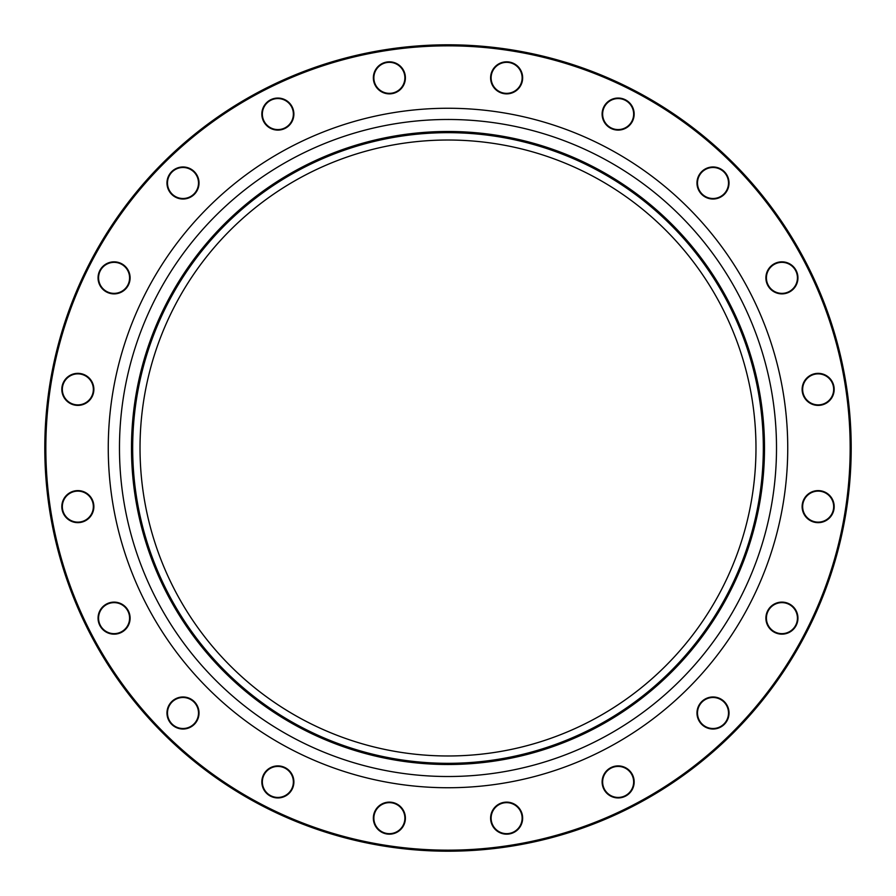 <?xml version="1.0" encoding="UTF-8"?>
<svg xmlns="http://www.w3.org/2000/svg" width="896" height="896" viewBox="0 0 896 896"><rect width="100%" height="100%" fill="white"/><g stroke="black" fill="none" stroke-linecap="round" stroke-linejoin="round"><path stroke-width="1.34" d="M851.2 448A403.2 403.2 0 0 1 246.4 797.182A403.2 403.2 0 0 1 246.4 98.818A403.2 403.2 0 0 1 851.2 448M755.978 448A307.978 307.978 0 0 1 294.011 714.717A307.978 307.978 0 0 1 294.011 181.283A307.978 307.978 0 0 1 755.978 448M521.864 813.198A16.027 16.027 0 0 1 503.294 833.829A16.027 16.027 0 0 1 494.715 807.43A16.027 16.027 0 0 1 521.864 813.198M631.109 772.498A16.027 16.027 0 0 1 619.819 797.854A16.027 16.027 0 0 1 603.501 775.41A16.027 16.027 0 0 1 631.109 772.498M722.422 700.034A16.027 16.027 0 0 1 719.522 727.642A16.027 16.027 0 0 1 697.066 711.323A16.027 16.027 0 0 1 722.422 700.034M786.878 602.896A16.027 16.027 0 0 1 792.646 630.045A16.027 16.027 0 0 1 766.248 621.477A16.027 16.027 0 0 1 786.878 602.896M818.16 490.605A16.027 16.027 0 0 1 832.037 514.64A16.027 16.027 0 0 1 804.272 514.64A16.027 16.027 0 0 1 818.16 490.605M813.198 374.136A16.027 16.027 0 0 1 833.829 392.706A16.027 16.027 0 0 1 807.43 401.285A16.027 16.027 0 0 1 813.198 374.136M772.498 264.891A16.027 16.027 0 0 1 797.854 276.181A16.027 16.027 0 0 1 775.41 292.499A16.027 16.027 0 0 1 772.498 264.891M700.034 173.578A16.027 16.027 0 0 1 727.642 176.478A16.027 16.027 0 0 1 711.323 198.934A16.027 16.027 0 0 1 700.034 173.578M602.896 109.122A16.027 16.027 0 0 1 630.045 103.354A16.027 16.027 0 0 1 621.477 129.752A16.027 16.027 0 0 1 602.896 109.122M490.605 77.84A16.027 16.027 0 0 1 514.64 63.963A16.027 16.027 0 0 1 514.64 91.728A16.027 16.027 0 0 1 490.605 77.84M374.136 82.802A16.027 16.027 0 0 1 392.706 62.171A16.027 16.027 0 0 1 401.285 88.57A16.027 16.027 0 0 1 374.136 82.802M264.891 123.502A16.027 16.027 0 0 1 276.181 98.146A16.027 16.027 0 0 1 292.499 120.59A16.027 16.027 0 0 1 264.891 123.502M173.578 195.966A16.027 16.027 0 0 1 176.478 168.358A16.027 16.027 0 0 1 198.934 184.677A16.027 16.027 0 0 1 173.578 195.966M109.122 293.104A16.027 16.027 0 0 1 103.354 265.955A16.027 16.027 0 0 1 129.752 274.523A16.027 16.027 0 0 1 109.122 293.104M77.84 405.395A16.027 16.027 0 0 1 63.963 381.36A16.027 16.027 0 0 1 91.728 381.36A16.027 16.027 0 0 1 77.84 405.395M82.802 521.864A16.027 16.027 0 0 1 62.171 503.294A16.027 16.027 0 0 1 88.57 494.715A16.027 16.027 0 0 1 82.802 521.864M123.502 631.109A16.027 16.027 0 0 1 98.146 619.819A16.027 16.027 0 0 1 120.59 603.501A16.027 16.027 0 0 1 123.502 631.109M195.966 722.422A16.027 16.027 0 0 1 168.358 719.522A16.027 16.027 0 0 1 184.677 697.066A16.027 16.027 0 0 1 195.966 722.422M293.104 786.878A16.027 16.027 0 0 1 265.955 792.646A16.027 16.027 0 0 1 274.523 766.248A16.027 16.027 0 0 1 293.104 786.878M405.395 818.16A16.027 16.027 0 0 1 381.36 832.037A16.027 16.027 0 0 1 381.36 804.272A16.027 16.027 0 0 1 405.395 818.16M850.17 448A402.17 402.17 0 0 0 246.915 99.714A402.17 402.17 0 0 0 246.915 796.286A402.17 402.17 0 0 0 850.17 448M763.325 448A315.325 315.325 0 0 1 290.338 721.078A315.325 315.325 0 0 1 290.338 174.922A315.325 315.325 0 0 1 763.325 448M404.88 818.16A15.512 15.512 0 0 0 389.368 802.648A15.512 15.512 0 0 0 373.867 818.16A15.512 15.512 0 0 0 389.368 833.661A15.512 15.512 0 0 0 404.88 818.16M292.611 786.71A15.512 15.512 0 0 0 282.654 767.178A15.512 15.512 0 0 0 263.11 777.134A15.512 15.512 0 0 0 273.067 796.667A15.512 15.512 0 0 0 292.611 786.71M195.541 722.12A15.512 15.512 0 0 0 192.114 700.459A15.512 15.512 0 0 0 170.453 703.886A15.512 15.512 0 0 0 173.88 725.547A15.512 15.512 0 0 0 195.541 722.12M123.189 630.683A15.512 15.512 0 0 0 126.627 609.022A15.512 15.512 0 0 0 104.966 605.595A15.512 15.512 0 0 0 101.528 627.256A15.512 15.512 0 0 0 123.189 630.683M82.634 521.371A15.512 15.512 0 0 0 92.59 501.838A15.512 15.512 0 0 0 73.058 491.882A15.512 15.512 0 0 0 63.101 511.414A15.512 15.512 0 0 0 82.634 521.371M77.84 404.88A15.512 15.512 0 0 0 93.352 389.368A15.512 15.512 0 0 0 77.84 373.867A15.512 15.512 0 0 0 62.339 389.368A15.512 15.512 0 0 0 77.84 404.88M109.29 292.611A15.512 15.512 0 0 0 128.822 282.654A15.512 15.512 0 0 0 118.866 263.11A15.512 15.512 0 0 0 99.333 273.067A15.512 15.512 0 0 0 109.29 292.611M173.88 195.541A15.512 15.512 0 0 0 195.541 192.114A15.512 15.512 0 0 0 192.114 170.453A15.512 15.512 0 0 0 170.453 173.88A15.512 15.512 0 0 0 173.88 195.541M265.317 123.189A15.512 15.512 0 0 0 286.978 126.627A15.512 15.512 0 0 0 290.405 104.966A15.512 15.512 0 0 0 268.744 101.528A15.512 15.512 0 0 0 265.317 123.189M374.629 82.634A15.512 15.512 0 0 0 394.162 92.59A15.512 15.512 0 0 0 404.118 73.058A15.512 15.512 0 0 0 384.586 63.101A15.512 15.512 0 0 0 374.629 82.634M491.12 77.84A15.512 15.512 0 0 0 506.632 93.352A15.512 15.512 0 0 0 522.133 77.84A15.512 15.512 0 0 0 506.632 62.339A15.512 15.512 0 0 0 491.12 77.84M603.389 109.29A15.512 15.512 0 0 0 613.346 128.822A15.512 15.512 0 0 0 632.89 118.866A15.512 15.512 0 0 0 622.933 99.333A15.512 15.512 0 0 0 603.389 109.29M700.459 173.88A15.512 15.512 0 0 0 703.886 195.541A15.512 15.512 0 0 0 725.547 192.114A15.512 15.512 0 0 0 722.12 170.453A15.512 15.512 0 0 0 700.459 173.88M772.811 265.317A15.512 15.512 0 0 0 769.373 286.978A15.512 15.512 0 0 0 791.034 290.405A15.512 15.512 0 0 0 794.472 268.744A15.512 15.512 0 0 0 772.811 265.317M813.366 374.629A15.512 15.512 0 0 0 803.41 394.162A15.512 15.512 0 0 0 822.942 404.118A15.512 15.512 0 0 0 832.899 384.586A15.512 15.512 0 0 0 813.366 374.629M818.16 491.12A15.512 15.512 0 0 0 802.648 506.632A15.512 15.512 0 0 0 818.16 522.133A15.512 15.512 0 0 0 833.661 506.632A15.512 15.512 0 0 0 818.16 491.12M786.71 603.389A15.512 15.512 0 0 0 767.178 613.346A15.512 15.512 0 0 0 777.134 632.89A15.512 15.512 0 0 0 796.667 622.933A15.512 15.512 0 0 0 786.71 603.389M722.12 700.459A15.512 15.512 0 0 0 700.459 703.886A15.512 15.512 0 0 0 703.886 725.547A15.512 15.512 0 0 0 725.547 722.12A15.512 15.512 0 0 0 722.12 700.459M630.683 772.811A15.512 15.512 0 0 0 609.022 769.373A15.512 15.512 0 0 0 605.595 791.034A15.512 15.512 0 0 0 627.256 794.472A15.512 15.512 0 0 0 630.683 772.811M521.371 813.366A15.512 15.512 0 0 0 501.838 803.41A15.512 15.512 0 0 0 491.882 822.942A15.512 15.512 0 0 0 511.414 832.899A15.512 15.512 0 0 0 521.371 813.366M787.741 448A339.741 339.741 0 0 1 278.13 742.224A339.741 339.741 0 0 1 278.13 153.776A339.741 339.741 0 0 1 787.741 448M764.501 448A316.501 316.501 0 0 1 289.744 722.098A316.501 316.501 0 0 1 289.744 173.902A316.501 316.501 0 0 1 764.501 448M776.507 448A328.507 328.507 0 0 0 283.741 163.498A328.507 328.507 0 0 0 283.741 732.502A328.507 328.507 0 0 0 776.507 448"/></g></svg>

